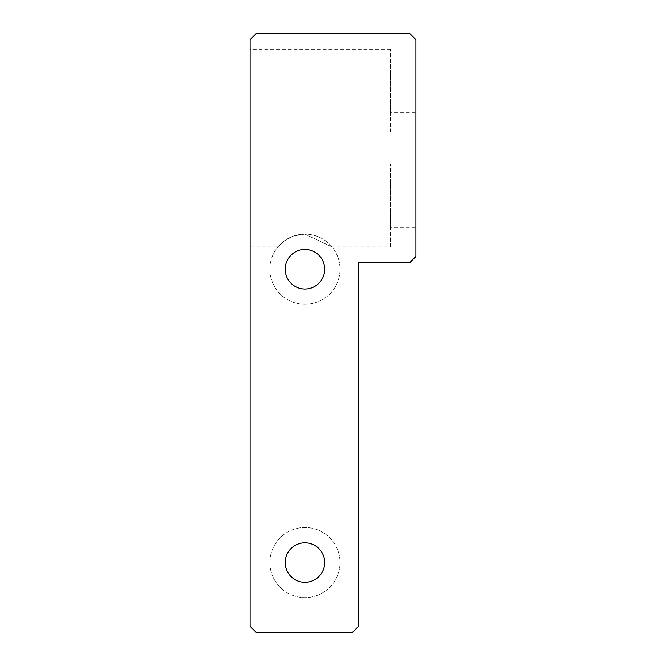 <?xml version="1.0" encoding="UTF-8"?>
<svg xmlns="http://www.w3.org/2000/svg" width="666" height="666" viewBox="0 0 666 666"><rect width="100%" height="100%" fill="white"/><g stroke="black" fill="none" stroke-linecap="round" stroke-linejoin="round"><path stroke-width="0.5" stroke-dasharray="3.33 2.5" d="M390.393 132.134L390.393 49.242L390.393 132.134L250.108 132.134L250.108 49.242L250.108 132.134M390.393 49.242L250.108 49.242M415.892 112.371L415.892 69.006L415.892 112.371L390.393 112.371L390.393 69.006L390.393 112.371M415.892 69.006L390.393 69.006M415.892 227.148L415.892 183.791L415.892 227.148L390.393 227.148L390.393 183.791L390.393 227.148M415.892 183.791L390.393 183.791M390.393 246.92L390.393 164.019L390.393 246.92L331.993 246.92L304.978 234.166L293.398 236.122L284.399 240.809L277.889 246.92L250.108 246.92L250.108 164.019L250.108 246.92M390.393 164.019L250.108 164.019M277.889 246.92L284.349 240.851L293.315 236.147L304.878 234.166L331.993 246.92M269.872 269.231A35.073 35.073 0 0 1 304.945 234.166A35.073 35.073 0 0 1 340.018 269.231A35.073 35.073 0 0 1 304.945 304.304A35.073 35.073 0 0 1 269.872 269.231A35.073 35.073 0 0 1 304.945 234.166A35.073 35.073 0 0 1 340.018 269.231A35.073 35.073 0 0 1 304.945 304.304A35.073 35.073 0 0 1 269.872 269.231M285.173 269.231A19.764 19.764 0 0 1 304.945 249.467A19.764 19.764 0 0 1 324.708 269.231A19.764 19.764 0 0 1 304.945 289.002A19.764 19.764 0 0 1 285.173 269.231M269.872 562.554A35.073 35.073 0 0 1 304.945 527.489A35.073 35.073 0 0 1 340.018 562.554A35.073 35.073 0 0 1 304.945 597.627A35.073 35.073 0 0 1 269.872 562.554A35.073 35.073 0 0 1 304.945 527.489A35.073 35.073 0 0 1 340.018 562.554A35.073 35.073 0 0 1 304.945 597.627A35.073 35.073 0 0 1 269.872 562.554M285.173 562.554A19.764 19.764 0 0 1 304.945 542.79A19.764 19.764 0 0 1 324.708 562.554A19.764 19.764 0 0 1 304.945 582.325A19.764 19.764 0 0 1 285.173 562.554M250.108 39.677L250.108 626.323L256.485 632.7L352.131 632.7L358.508 626.323L358.508 262.854L409.515 262.854L415.892 256.485L415.892 39.677L409.515 33.3L256.485 33.3L250.108 39.677"/><path stroke-width="1" d="M285.173 269.231A19.764 19.764 0 0 1 304.945 249.467A19.764 19.764 0 0 1 324.708 269.231A19.764 19.764 0 0 1 304.945 289.002A19.764 19.764 0 0 1 285.173 269.231M285.173 562.554A19.764 19.764 0 0 1 304.945 542.79A19.764 19.764 0 0 1 324.708 562.554A19.764 19.764 0 0 1 304.945 582.325A19.764 19.764 0 0 1 285.173 562.554M250.108 39.677L250.108 626.323L256.485 632.7L352.131 632.7L358.508 626.323L358.508 262.854L409.515 262.854L415.892 256.485L415.892 39.677L409.515 33.3L256.485 33.3L250.108 39.677"/></g></svg>
